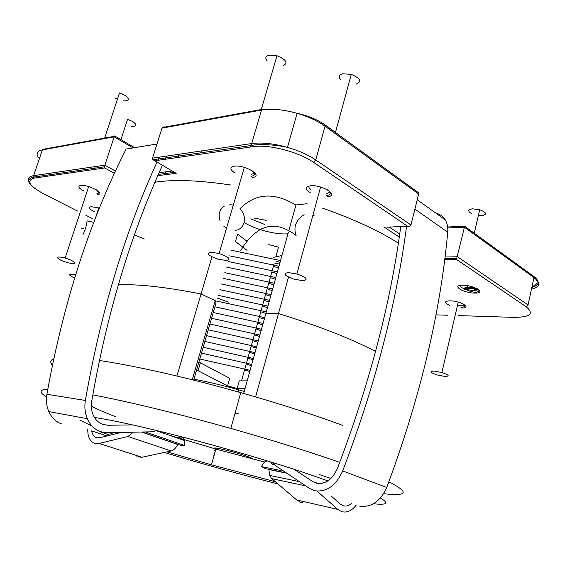 <?xml version="1.0" encoding="UTF-8"?>
<svg xmlns="http://www.w3.org/2000/svg" width="567" height="567" viewBox="0 0 567 567"><rect width="100%" height="100%" fill="white"/><g stroke="black" fill="none" stroke-linecap="round" stroke-linejoin="round"><path stroke-width="0.85" d="M445.045 257.014L457.47 256.773L528.047 304.982L533.965 277.575L464.43 227.197L456.47 259.41L444.726 259.615M261.819 109.41L165.401 126.994C163.672 126.675 162.538 127.058 162.006 128.135L152.523 158.158L152.856 159.618L176.209 173.346L157.789 175.65M416.936 191.603L418.212 192.532L418.652 194.02L410.962 225C410.48 226.127 409.346 226.524 407.56 226.198L313.445 162.282C298.497 151.765 268.46 144.082 252.705 146.704L154.756 160.78M115.044 136.172L114.626 135.931L114.144 136.831L104.874 165.174L104.704 167.967L34.488 178.059C25.798 180.519 29.123 185.926 44.46 194.275L77.559 211.059M179.122 154.238L178.137 157.42M164.976 174.749L165.89 171.808M447.753 227.955L464.43 227.197L464.564 226.183L447.654 226.998M158.349 174.388L174.466 172.347L176.209 173.346M386.864 227.211L407.56 226.198M268.772 244.597L278.517 247.191L275.817 256.872M398.374 243.13C378.806 230.698 353.524 219.032 322.531 208.139M288.497 277.065L278.475 313.579L265.88 313.438L288.426 232.158M375.56 351.441C351.235 338.662 318.874 326.039 278.475 313.579C318.874 326.039 351.235 338.662 375.56 351.441M230.627 184.998C199.13 180.249 173.899 179.328 154.947 182.213M176.904 376.027L201.037 293.968L215.226 300.595L216.055 302.849L215.226 300.595L201.037 293.968C165.068 286.923 137.49 283.897 118.305 284.889C137.49 283.897 165.068 286.923 201.037 293.968L211.959 256.816M288.837 230.677L295.967 204.978L307.123 203.716M245.362 240.054L247.8 240.408M167.052 451.821L211.448 464.827L275.328 481.723M327.917 480.873L301.474 471.716C278.73 464.217 253.01 456.421 224.312 448.334C170.128 433.068 117.837 420.806 94.498 417.482M273.981 464.323L272.181 463.884M264.775 462.062L215.864 449.071L168.264 434.875M214.581 450.517L215.389 450.751M52.391 365.219C49.853 362.313 50.3 360.173 53.73 358.798M99.395 360.513C133.727 365.509 187.216 377.516 240.769 392.662C279.12 403.548 312.998 414.42 342.397 425.285M79.883 420.147L92.116 426.122M109.07 432.699L113.591 434.336M115.583 416.702C105.398 412.776 97.404 409.296 91.599 406.27M252.676 459.001L252.591 458.859C251.174 457.619 245.1 455.45 234.377 452.353L231.534 451.573C219.578 448.447 213.603 447.356 213.603 448.313L213.752 448.476M216.055 302.849L193.659 380.117M243.675 393.491L265.88 313.438L278.475 313.579L255.604 396.928M215.226 300.595L192.248 379.762M288.199 272.599C282.6 273.62 284.648 275.838 294.351 279.262L302.898 280.651C308.703 279.722 306.697 277.504 296.881 273.989L288.199 272.599M356.09 84.178C362.093 81.52 360.492 78.26 351.285 74.383L342.822 73.774C338.705 74.964 338.123 77.084 341.079 80.124M61.264 260.459L67.112 262.592C75.836 264.498 77.169 263.683 71.102 260.154L65.162 257.985C56.367 256.093 55.07 256.922 61.264 260.459M114.917 97.843L117.447 99.161M123.287 100.862C129.411 101.075 130.006 99.253 125.073 95.412L119.488 92.967L104.64 138.072M210.818 252.216C205.899 253.399 208.387 255.731 218.274 259.211L226.46 260.522C231.591 259.431 229.146 257.092 219.117 253.52L210.818 252.216M282.983 65.836C288.376 63.043 286.378 59.677 276.987 55.743L268.878 55.19C265.476 56.239 264.917 58.146 267.192 60.917M75.617 274.846C68.416 273.478 67.537 274.279 72.987 277.235L74.66 277.929M131.282 126.37C136.796 126.547 137.313 124.953 132.834 121.579L127.568 119.311L120.955 139.645M444.436 376.368C450.127 376.36 449.27 375.085 441.877 372.526L434.577 371.123C429.006 371.172 429.892 372.455 437.228 374.964L444.436 376.368M478.364 215.538L481.659 215.673C487.393 214.524 486.748 212.54 479.717 209.726L472.587 208.833C467.867 209.528 467.499 211.108 471.482 213.561M193.928 379.203C205.559 381.35 218.415 384.327 232.498 388.126L244.249 391.443M245.043 388.558L237.155 388.494L227.573 385.9L229.706 378.302L200.371 362.781L198.074 370.719L196.572 370.074M237.155 388.494L239.274 380.889L247.191 380.833M228.388 302.083L217.43 298.129M272.238 264.413L279.935 262.776M227.573 385.9L198.074 370.719M247.042 241.365L237.637 234.058L235.475 241.521L247.07 250.352M281.955 255.497L273.776 257.333M198.875 362.122L200.371 362.781M157.016 162.105C124.62 232.874 100.742 312.325 85.376 400.451C84.334 406.957 84.986 413.038 87.339 418.687C90.288 425.3 94.767 429.651 100.77 431.749L107.326 432.734L152.459 431.792L156.705 430.544M162.424 165.273C130.41 235.397 106.823 314.097 91.684 401.365C90.918 406.156 91.393 410.643 93.116 414.81C95.277 419.693 98.573 422.918 103.003 424.499L107.85 425.257L132.565 424.896M94.646 417.73L96.036 417.716M166.684 156.067L165.181 159.277M203.751 153.735L201.179 150.992M210.804 152.729L209.684 151.524M156.988 144.011L126.101 149.064C89.82 220.747 63.412 302.48 46.891 394.263C45.877 400.437 46.522 406.206 48.826 411.578C51.717 417.872 56.112 422.039 61.994 424.066M159.292 157.158L157.824 160.341M406.574 226.24C396.347 304.167 375.049 385.737 342.681 470.936C336.025 485.494 326.826 492.121 315.089 490.809L309.539 488.442L275.364 465.557L272.84 462.601M400.749 226.531C390.543 303.657 369.401 384.362 337.33 468.647C332.439 479.363 325.656 484.268 316.988 483.368L312.871 481.652L294.16 469.327M436.058 213.27C440.027 214.184 443.089 216.381 445.258 219.861C447.299 223.299 448.121 227.417 447.717 232.208C440.389 313.076 420.062 398.154 386.737 487.45C380.414 501.341 371.42 507.578 359.74 506.161M302.324 502.568L300.531 502.156L296.747 500.002L271.728 478.647L269.552 475.394L268.928 469.348M356.296 504.977C351.802 510.839 346.891 513.043 341.554 511.59L337.776 509.379L317.704 491.702M351.668 503.383C348.825 505.828 345.948 506.6 343.014 505.7L340.228 504.049L331.787 496.543M267.546 460.978C264.895 461.347 262.911 463.239 261.585 466.655L265.448 468.64L286.271 472.864M261.585 466.655L283.642 471.099M272.599 464.827L270.551 461.899M87.651 429.155L88.02 434.138C89.062 439.432 91.471 442.565 95.242 443.529L99.062 443.437L128.007 436.477L133.28 432.196M136.753 456.825L142.034 457.243L171.142 450.935C173.814 450.219 175.997 448.058 177.684 444.457L141.438 432.026M106.979 435.966L91.627 430.899C92.414 434.818 94.207 437.122 97.007 437.809L99.835 437.724L121.267 432.444M141.906 432.011L180.738 445.343L184.615 445.492L145.265 431.941M177.747 438.185C181.029 436.136 183.318 436.93 184.629 440.58L184.615 445.492M235.22 230.344C244.802 229.614 247.836 216.147 239.834 208.911C255.235 193.149 273.939 191.873 295.931 205.084M233.278 205.134L229.848 204.673M224.419 206.055C219.436 209.414 217.997 214.298 220.102 220.705M223.809 226.212L226.495 228.295M82.881 234.788C85.036 230.698 86.439 226.063 87.091 220.875L93.796 222.356M87.084 240.5L86.921 240.068M314.246 215.878L312.998 214.865M304.118 214.659C295.854 220.124 293.182 227.062 296.102 235.461C289.071 230.159 282.196 227.069 275.47 226.198L268.276 226.509L261.6 228.763C253.541 233.299 246.574 240.628 240.699 250.734M251.429 174.516L254.377 173.048M234.291 172.566C229.777 169.257 229.805 167.13 234.369 166.181C245.348 164.522 264.215 176.493 252.336 177.4M326.337 193.85L329.923 192.206M310.177 192.596C304.876 189.066 304.961 186.798 310.433 185.792C322.453 184.381 339.994 196.047 327.18 196.728M460.007 285.463C460.021 286.838 462.19 288.192 466.513 289.524L474.125 290.722L478.257 289.716M462.736 285.258C474.536 285.151 487.032 293.458 474.721 293.082C463.246 293.146 450.623 285.045 462.736 285.258M457.47 305.436L460.794 305.762L464.529 304.989M449.929 305.578C443.954 302.771 443.954 301.19 449.936 300.822C460.865 300.886 472.786 308.455 461.361 307.959M94.328 211.732C89.161 209.046 88.126 207.366 91.223 206.686L99.431 208.032M96.9 192.085L98.346 191.533M84.143 191.114C78.579 188.152 77.41 186.245 80.649 185.402C88.091 184.225 106.121 193.871 97.779 194.467M253.839 218.019L266.207 220.365M309.143 185.983C308.476 187.011 309.086 188.237 310.985 189.654M49.861 175.848L50.782 173.141M152.523 158.158L251.727 143.543L261.522 110.048L162.006 128.135M464.529 289.645L466.747 289.666M474.352 289.737L478.307 289.772M418.652 194.02L325.033 126.193L315.734 159.951L410.962 225M133.075 147.923L114.144 136.831L42.433 149.858L33.566 175.671L104.874 165.174L115.455 171.064M435.959 314.862L447.661 315.238M458.519 315.592L513.504 317.364C530.365 317.336 534.553 313.771 526.056 306.669L456.47 259.41M399.274 237.084L384.511 227.332M114.399 173.346L104.704 167.967M85.815 215.24L92.145 218.451M533.965 276.859C538.77 281.239 538.126 284.464 532.023 286.548M474.685 287.589L465.018 287.519M39.392 158.717C35.558 154.096 36.572 151.148 42.433 149.858L44.439 149.043L114.364 136.3M531.449 289.205C540.039 286.987 540.875 283.11 533.965 277.575L533.781 276.427L533.1 275.931M29.682 182.539C27.06 178.867 28.35 176.578 33.566 175.671L33.623 177.095L34.488 178.059M324.274 124.364L324.976 124.853L325.033 126.193C317.598 120.891 308.285 116.596 297.108 113.315C283.287 109.502 271.43 108.41 261.522 110.048L263.698 109.07M252.705 146.704L251.776 145.414L251.727 143.543C261.614 142.239 273.521 143.515 287.455 147.363C298.738 150.659 308.165 154.855 315.734 159.951L313.445 162.282M159.1 172.68L172.198 170.993M389.253 227.098L399.714 234.043M44.46 194.275L44.049 194.063M528.047 304.982L526.056 306.669M250.756 218.841L264.69 224.461M287.986 233.746C276.887 235.078 255.327 229.557 244.15 222.547M99.048 431.409L110.069 435.201M94.93 417.723L94.561 417.596M46.544 396.943C38.875 392.236 39.293 389.657 47.784 389.189M92.79 394.894C127.043 401.308 178.86 413.804 230.819 428.446C269.502 439.375 303.756 449.971 333.566 460.241L339.725 462.381M388.863 481.815C409.565 492.425 407.815 496.394 383.625 493.715M214.113 455.301L212.916 454.968M164.203 452.438C202.221 463.898 240.103 474.381 277.851 483.878M373.433 503.758C387.133 505.218 389.451 503.319 380.379 498.067M330.901 478.484L319.696 474.707M238.183 413.308L235.057 413.215M107.85 425.257L102.173 424.194M85.376 400.451L46.891 394.263M318.293 483.559L312.871 481.652M447.717 232.208L414.909 209.095M386.737 487.45L342.681 470.936M296.747 500.002L337.776 509.379M268.914 469.547L286.725 473.161M271.728 478.647L305.656 485.841M99.062 443.437L142.034 457.243M128.007 436.477L171.142 450.935M251.188 170.157C255.724 173.318 255.816 175.345 251.479 176.238M326.982 189.548C331.546 192.752 331.348 194.764 326.386 195.58M476.946 288.589C481.121 290.545 476.975 293.075 474.154 292.189C470.454 291.551 467.903 290.665 466.513 289.524L467.399 285.676M463.494 304.11C466.159 306.145 465.266 307.151 460.822 307.137M96.34 189.789C99.331 192.043 99.537 193.283 96.957 193.51M152.977 159.759L251.776 145.414C254.874 144.677 260.359 144.457 268.234 144.755C276.235 145.343 282.642 146.215 287.455 147.363L297.108 113.315C307.718 115.576 317.003 119.424 324.976 124.853L418.212 192.532M94.306 169.462L95.249 166.592L94.306 169.462M250.267 147.051L251.273 143.614L250.267 147.051M134.627 147.668L114.626 135.931M476.599 288.412L464.834 288.32M531.825 287.476C539.55 285.081 540.202 281.402 533.781 276.427L464.564 226.183M104.583 166.79L33.623 177.095C25.99 179.115 27.251 183.495 37.401 190.228M444.854 258.609L456.974 258.382M113.294 432.614L116.653 433.585M215.864 449.071L211.448 464.827M215.049 448.844L215.29 447.98M240.769 392.662L230.819 428.446M238.175 391.932L238.75 389.862M296.881 273.989L320.582 187.025M335.458 132.458L351.285 74.383M65.162 257.985L88.679 186.55M219.117 253.52L244.327 167.364M261.252 109.516L276.987 55.743M95.54 217.841L98.793 207.834M441.877 372.526L458.235 302.133M474.26 233.214L479.717 209.726M241.514 380.875L244.816 369.011M244.831 368.975L246.468 363.086M246.475 363.057L248.112 357.182M248.126 357.153L249.756 351.299M249.763 351.264L253.024 339.569M253.031 339.541L256.27 327.91M256.284 327.875L257.893 322.099M257.9 322.07L259.509 316.308M259.516 316.28L261.118 310.532M261.125 310.503L263.953 300.347M263.96 300.319L265.54 294.649M265.547 294.62L268.701 283.302M268.708 283.273L270.275 277.653M270.289 277.624L271.848 272.018M271.855 271.99L273.414 266.398M273.422 266.37L273.783 265.08M280.034 262.408L275.796 261.026M280.545 260.579L231.301 250.274M278.482 268.014L274.23 266.632M278.978 266.214L229.678 255.859M276.923 273.634L272.67 272.252M277.412 271.862L228.054 261.458M275.356 279.269L271.097 277.887M275.838 277.532L226.431 267.071M273.79 284.925L269.523 283.535M274.265 283.216L224.801 272.699M272.217 290.587L267.95 289.198M272.684 288.915L223.164 278.347M270.643 296.272L266.362 294.883M271.097 294.627L221.52 284.003M269.063 301.963L264.782 300.581M269.509 300.354L219.876 289.68M267.482 307.675L263.187 306.286M267.915 306.095L218.224 295.372M265.888 313.409L261.593 312.013M266.32 311.857L216.573 301.077M264.3 319.15L259.998 317.761M264.718 317.633L214.914 306.797M262.698 324.912L258.389 323.516M263.109 323.424L213.249 312.537M261.096 330.681L256.787 329.292M261.5 329.236L211.583 318.285M259.495 336.472L255.171 335.083M259.884 335.054L209.91 324.055M257.879 342.284L253.555 340.887M258.268 340.895L208.231 329.838M256.27 348.103L251.932 346.706M256.638 346.756L206.551 335.643M254.647 353.943L250.309 352.546M255.015 352.624L204.864 341.454M253.024 359.797L248.679 358.401M253.378 358.514L203.177 347.288M251.394 365.665L247.042 364.269M251.741 364.418L201.483 353.135M249.763 371.555L245.405 370.152M250.097 370.336L199.782 359.003M87.339 418.687L48.826 411.578M445.258 219.861L417.22 199.768M269.552 475.394L299.355 481.624M156.372 430.729L184.629 440.58M81.705 228.444L83.399 228.699M144.351 238.998L134.414 234.901"/></g></svg>
